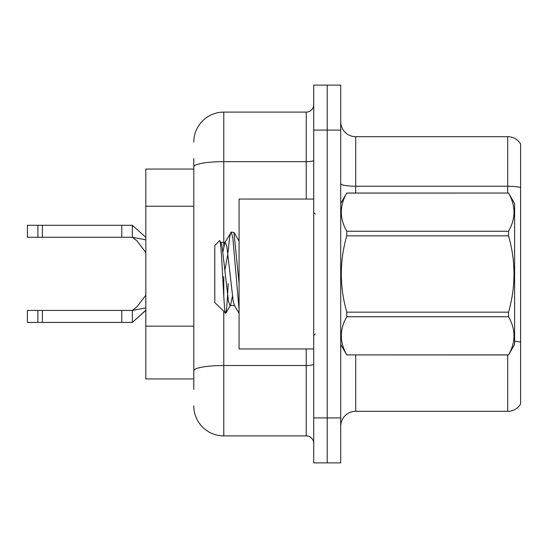 <?xml version="1.0" encoding="UTF-8"?>
<svg xmlns="http://www.w3.org/2000/svg" width="548" height="548" viewBox="0 0 548 548"><rect width="100%" height="100%" fill="white"/><g stroke="black" fill="none" stroke-linecap="round" stroke-linejoin="round"><path stroke-width="0.82" d="M193.8 195.732L193.8 158.571L193.8 169.065L145.83 169.065L145.83 378.935L193.8 378.935M340.712 426.31A14.988 14.988 0 0 1 355.7 411.315L507.708 411.315L507.708 354.953M327.218 417.912L327.218 462.882L340.712 462.882L340.712 417.912L327.218 417.912L327.218 462.882L313.723 462.882L313.723 417.912L327.218 417.912L327.218 130.088L327.218 417.912M313.723 417.912L313.723 85.118L327.218 85.118L327.218 130.088L327.218 85.118L340.712 85.118L340.712 417.912M520.6 144.021A14.988 14.988 0 0 0 507.708 136.685A14.988 14.988 0 0 1 520.6 144.021L520.6 403.979A14.988 14.988 0 0 1 507.708 411.315M520.6 187.512L520.6 188.32L520.6 187.512A14.988 2.603 180 0 0 507.708 186.238L507.708 136.685L355.7 136.685A14.988 14.988 0 0 1 340.712 121.69A14.988 14.988 0 0 0 355.7 136.685L355.7 193.047M193.8 389.429L193.8 158.571M223.783 311.552L223.783 435.9L306.229 435.9L306.229 348.953M193.8 142.083A29.982 29.982 0 0 1 223.783 112.1L306.229 112.1A7.494 7.494 0 0 0 313.723 104.606M193.8 375.935L193.8 336.65M313.723 443.394A7.494 7.494 0 0 0 306.229 435.9M223.783 435.9A29.982 29.982 0 0 1 193.8 405.917M145.83 310.353L132.335 322.423L145.83 310.223M145.83 307.873L132.335 310.428L132.335 322.423L27.4 322.423L27.4 310.428L132.335 310.428L136.87 306.921L145.83 295.214M121.786 310.428L121.786 322.423M42.388 310.428L42.388 322.423M37.894 310.428L37.894 322.423M145.83 239.819L132.335 237.27L27.4 237.27L27.4 225.283L132.335 225.283L132.335 237.27L136.87 240.784L145.83 252.484M145.83 237.346L132.335 225.283M121.786 237.27L121.786 225.283M42.388 237.27L42.388 225.283M37.894 237.27L37.894 225.283M313.723 199.047L239.072 199.047L239.072 348.953L313.723 348.953M340.712 203.541L346.768 193.047L508.544 193.047L514.606 203.541L514.606 344.459L508.544 354.905C515.805 342.24 515.805 329.519 508.544 316.751L346.768 316.751C339.513 329.416 339.513 342.137 346.768 354.905L508.544 354.953M508.544 193.047L346.768 193.095C339.513 205.76 339.513 218.481 346.768 231.249L346.768 235.846C339.507 261.218 339.507 286.652 346.768 312.155L346.768 316.751M346.768 231.249L508.544 231.249C515.805 218.584 515.805 205.863 508.544 193.095M508.544 231.249L508.544 235.846L346.768 235.846M346.768 312.155L508.544 312.155C515.805 286.652 515.805 261.218 508.544 235.846M508.544 312.155L508.544 316.751M340.712 344.459L346.768 354.953M239.072 309.497L232.825 237.729L231.235 232.112L233.989 232.468L239.072 283.624M228.132 252.107C229.174 239.229 230.208 232.564 231.235 232.112L224.755 242.874L222.906 251.875M234.811 305.579L230.05 305.579L228.461 301.352L222.118 246.648L221.063 242.874L219.536 240.695L214.789 245.442L214.789 302.558L225.845 313.244L230.585 305.126L232.427 296.126M219.536 240.695C221.734 237.284 223.7 314.634 225.571 313.34C226.447 312.887 227.31 302.941 228.153 283.508M227.906 253.656L224.933 270.075M346.768 354.905L508.544 354.905M221.063 242.874L220.529 242.422L225.29 242.422L224.755 242.874M239.072 313.34L234.27 305.126L233.222 301.352L226.879 246.648L225.29 242.422M193.8 206.226L145.83 206.226M193.8 326.156L145.83 326.156M355.7 354.953L355.7 411.315M507.708 193.047L507.708 186.238L355.7 186.238A14.988 2.603 0 0 1 340.712 183.628M520.6 342.212A14.988 2.603 180 0 0 514.606 341.233M340.712 130.088L313.723 130.088M313.723 364.221A7.494 1.302 0 0 1 306.229 365.523L223.783 365.523A29.982 5.206 180 0 0 193.8 370.729M223.783 112.1L223.783 161.646L306.229 161.646L306.229 112.1M193.8 166.859A29.982 5.206 180 0 1 223.783 161.646L223.783 246.216M223.783 276.644L223.783 296.283M306.229 199.047L306.229 161.646A7.494 1.302 0 0 0 313.723 160.345M315.223 214.035L313.723 212.535M315.223 333.965L313.723 335.465M239.072 241.113L234.017 232.448"/></g></svg>

